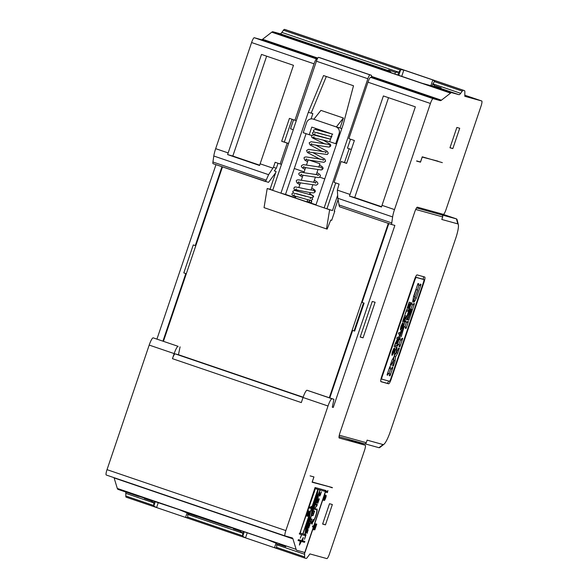 <?xml version="1.0" encoding="UTF-8"?>
<svg xmlns="http://www.w3.org/2000/svg" width="588" height="588" viewBox="0 0 588 588"><rect width="100%" height="100%" fill="white"/><g stroke="black" fill="none" stroke-linecap="round" stroke-linejoin="round"><path stroke-width="0.88" d="M285.687 29.723A8.056 1.477 108.8 0 0 285.672 29.723A8.056 1.477 108.8 0 0 285.65 29.716L284.511 29.4A8.056 1.477 108.8 0 0 283.46 30.209L281.858 32.399A13.421 2.462 -71.2 0 1 280.108 33.744L272.964 31.767A21.477 3.947 108.8 0 0 271.744 32.186L262.593 39.271A21.477 3.947 -71.2 0 1 261.381 39.69L254.266 37.72A5.365 0.985 108.8 0 0 251.59 42.542L215.671 148.668A10.738 1.97 108.8 0 0 213.797 156.011L212.929 162.009A5.365 0.985 108.8 0 0 213.091 163.684A5.365 0.985 108.8 0 0 213.099 163.684L265.533 181.545M215.98 164.669L156.967 339.011M180.075 346.883L178.451 354.777L175.114 353.851A5.365 0.985 108.8 0 0 172.446 358.673L174.166 353.594A8.056 1.477 -71.2 0 1 178.171 346.361L153.196 337.85A8.056 1.477 108.8 0 0 149.19 345.082L107.023 469.658A5.365 0.985 108.8 0 0 106.244 475.001A5.365 0.985 108.8 0 0 106.252 475.008L285.07 535.925L292.199 537.895A21.477 3.947 108.8 0 1 292.236 537.91A21.477 3.947 108.8 0 1 292.942 538.858L114.116 477.934L117.313 488.437A21.477 3.947 108.8 0 0 118.026 489.378A21.477 3.947 108.8 0 0 118.063 489.392L178.554 509.421L187.153 512.934L227.718 526.752L187.337 512.993M125.685 491.994A13.421 2.462 -71.2 0 1 125.825 493.369L125.803 495.993A8.056 1.477 108.8 0 0 126.155 497.191A8.056 1.477 108.8 0 0 126.17 497.191L304.981 558.115A8.056 1.477 -71.2 0 1 304.981 558.115A8.056 1.477 -71.2 0 1 304.628 556.917L304.65 554.293A13.421 2.462 108.8 0 0 304.062 552.301A13.421 2.462 108.8 0 0 304.04 552.294L296.889 550.317A21.477 3.947 -71.2 0 1 296.852 550.302A21.477 3.947 -71.2 0 1 296.139 549.361L292.942 538.858M304.996 558.115L306.142 558.438A8.056 1.477 -71.2 0 0 307.186 557.622L309.905 553.918L326.847 558.6A5.365 0.985 -71.2 0 0 329.523 553.778L364.457 450.562A5.365 0.985 -71.2 0 0 365.236 445.212L345.95 438.641L365.236 445.212A5.365 0.985 -71.2 0 1 365.236 445.212L339.247 438.023A5.365 0.985 108.8 0 0 339.247 438.023A5.365 0.985 108.8 0 1 340.011 432.68L414.709 212.003A5.365 0.985 108.8 0 1 417.384 207.182L443.367 214.363A5.365 0.985 -71.2 0 0 446.042 209.541L480.977 106.325A5.365 0.985 -71.2 0 0 481.756 100.982A5.365 0.985 -71.2 0 1 481.756 100.982L464.807 96.292L464.851 91.838A8.056 1.477 -71.2 0 0 464.498 90.648A8.056 1.477 -71.2 0 0 464.483 90.64L463.337 90.324A8.056 1.477 -71.2 0 0 462.286 91.133L434.311 81.6L431.967 85.929M106.252 475.008L285.062 535.925A5.365 0.985 -71.2 0 1 285.07 535.925A5.365 0.985 -71.2 0 1 285.849 530.582L328.016 406.007L303.041 397.495A8.056 1.477 108.8 0 1 307.046 390.263L333.933 399.303L332.301 407.19L333.249 407.455L394.864 225.417L391.931 224.609A5.365 0.985 -71.2 0 1 391.917 224.609A5.365 0.985 -71.2 0 1 391.762 222.933L392.622 216.935A10.738 1.97 -71.2 0 1 394.497 209.593L430.423 103.466A5.365 0.985 -71.2 0 1 433.091 98.644L440.206 100.614A21.477 3.947 108.8 0 0 441.419 100.195L450.577 93.11A21.477 3.947 -71.2 0 1 451.79 92.691L458.934 94.668A13.421 2.462 108.8 0 0 460.683 93.323L462.286 91.133M328.016 406.007A8.056 1.477 -71.2 0 1 332.029 398.774L333.933 399.303M442.345 162.648L422.25 156.812L420.53 161.898L416.635 161.097L420.493 162.163L422.213 157.077L438.016 161.171M363.061 337.85L360.201 337.056L372.248 301.468L375.107 302.254L363.061 337.85L360.26 336.895M329.5 503.725L332.352 504.519L325.465 524.856L322.614 524.062L329.5 503.725M452.826 148.588L449.974 147.794L456.854 127.456L459.713 128.25L452.826 148.588L450.026 147.632M304.841 541.401L302.577 540.776L303.29 537.505L299.954 543.51L300.666 540.247L298.403 539.615L298.079 540.563L300.24 541.158L299.388 545.083L302.717 539.071L302.151 541.688L304.525 542.342L304.841 541.401M314.837 527.48L313.911 529.075L314.036 527.245L313.595 529.913L314.301 529.178L315.918 523.879L316.756 524.114L314.808 529.876L316.307 524.915L315.631 524.716M314.029 527.252L315.624 523.798L314.19 527.296M315.793 524.775L315.006 527.524M310.795 521.997L310.31 523.114L309.531 522.901L309.317 523.533L310.089 523.746L310.655 522.93L310.78 521.718L310.001 521.497L311.383 520.351L311.5 519.689L310.692 519.469L310.905 518.829L311.941 519.116L311.728 519.755L310.707 519.41L311.728 519.755M310.92 522.034L311.184 520.843M311.633 519.726L311.339 520.894M313.889 512.846L312.926 512.854L313.323 514.632L313.022 515.103L312.243 514.89L312.022 515.522L312.801 515.742L313.367 514.919L314.212 511.678L313.404 511.457L313.617 510.825L314.654 511.112L314.44 511.744L313.419 511.406L314.44 511.744M314.345 511.714L314.051 512.89M317.035 505.651L314.661 508.466L315.954 508.826L315.697 509.59L314.176 509.171L316.969 505.217L315.638 504.849L315.896 504.085L317.424 504.504L316.697 505.533M317.696 501.388L316.976 502.578L316.888 501.152L316.66 503.181L317.299 502.666L318.468 498.675L319.313 498.911L317.851 503.232L318.939 499.506L318.262 499.308M316.888 501.16L318.181 498.602L317.05 501.204M318.417 499.359L317.858 501.432M318.512 496.882L318.137 497.477L318.512 496.882M320.225 494.023L320.056 495.361L320.497 494.787L321.327 491.818M320.092 493.986L319.394 495.324L319.343 493.905M320.004 492.568L319.505 493.957M319.843 492.524L318.983 495.486L319.35 495.868L319.813 495.022L319.901 496.015L321.452 491.855M317.005 508.958L316.645 509.936A6.152 1.132 -71.2 0 1 315.638 515.963A6.152 1.132 -71.2 0 1 312.831 521.431L313.389 519.388L311.317 523.114L312.074 524.209L312.566 522.394A7.196 1.323 108.8 0 0 315.822 516.014A7.196 1.323 108.8 0 0 317.005 508.958M309.509 524.841L309.009 524.665L309.486 524.275L309.509 524.841L308.707 527.532L308.413 526.194L307.722 528.237L308.729 528.097L309.839 524.503M309.663 525.018L308.707 527.532M308.994 524.694L308.413 526.201M309.891 525.084L309.964 524.547M308.332 529.795L307.465 530.67L307.553 528.744L307.237 531.023L306.091 533.066L307.208 531.427L307.127 533.353L308.112 529.722M304.775 552.5L313.382 527.076L312.463 526.819L312.779 525.878L313.698 526.128L325.421 491.495L319.122 489.686L325.421 491.495M304.951 552.544L325.943 490.51L315.08 487.503L299.976 533.044L299.424 533.456L299.343 534L301.512 534.595L300.306 538.152L301.688 534.646L305.525 535.705L304.496 539.314L306.047 534.727L305.084 534.455L320.122 490.025M327.428 492.59L327.891 490.495L327.516 491.502L326.252 491.149L325.906 492.171L327.428 492.59L325.928 492.112M323.356 500.307L324.745 496.191A3.521 0.647 -71.2 0 1 324.701 496.654L324.502 497.904A24.63 4.52 108.8 0 0 324.253 499.41L324.238 499.565A4.653 0.853 108.8 0 0 324.194 500.123L324.311 500.564L324.848 499.969L325.612 498.132A3.337 0.61 108.8 0 0 325.671 497.962A3.337 0.61 108.8 0 0 326.156 496.199L326.105 495.214L325.223 498.69M323.165 500.256L325.046 494.714L325.083 495.875L324.084 495.53M325.215 498.697L324.679 499.506L324.62 498.925L325.083 495.868M313.823 477.147L312.103 482.233L332.367 487.562L312.235 481.991L313.955 476.912L310.089 475.883M332.308 407.131L333.249 407.455M352.646 330.412L354.637 331.095L352.646 330.412L329.802 397.892M354.637 331.095L364.104 303.129L362.105 302.445L388.815 223.55M354.072 330.809L363.509 302.923M303.143 397.194L178.458 354.718M162.964 341.055L185.808 273.574L183.809 272.891L193.276 244.924L195.267 245.608L221.977 166.705M213.091 163.684L268.488 182.368L275.618 172.857M265.548 181.552L268.598 174.68L273.413 167.367L276.36 168.183L274.331 170.895L276.081 171.49L270.054 189.285L272.751 190.203M304.15 171.865L294.279 168.506L285.503 194.437L280.939 193.173L315.903 205.087L343.267 124.237L353.506 85.76L323.532 75.551L308.303 112.33L280.939 193.173L272.692 190.365L316.41 61.218A4.292 0.786 108.8 0 1 318.549 57.359L369.999 74.889A4.292 0.786 -71.2 0 0 367.86 78.741L316.41 61.218M278.028 163.266L276.36 168.183M288.554 143.516L287.187 143.134L280.131 163.986L275.133 162.281L273.413 167.367M260.131 163.817L293.471 65.312L261.498 54.419L228.159 152.924A10.738 1.97 -71.2 0 0 227.622 154.6L259.587 165.493A10.738 1.97 108.8 0 1 260.131 163.817L272.832 168.139M317.233 59.138L316.704 58.991A5.365 0.985 -71.2 0 0 314.036 63.813L294.926 120.253L289.436 118.379L281.689 141.267L287.187 143.134M259.683 165.191L232.826 156.041L266.636 56.169M232.826 156.041L227.622 154.6M430.423 103.466L367.978 82.195A5.365 0.985 108.8 0 1 370.653 77.373L383.31 81.387L371.337 77.307M317.263 59.072L313.375 57.558A5.365 0.985 108.8 0 0 313.088 57.653M367.978 82.195L348.875 138.636L354.373 140.503L346.626 163.383L341.136 161.516L334.072 182.361L339.07 184.066L337.343 190.115L337.821 198.266L339.467 206.733L391.917 224.609L339.482 206.741M382.009 205.337L415.349 106.84L383.383 95.947L350.044 194.444A10.738 1.97 -71.2 0 0 349.5 196.12L381.472 207.013A10.738 1.97 108.8 0 1 382.009 205.337L394.497 209.593M349.5 196.12L354.711 197.561L388.514 97.696M354.711 197.561L381.568 206.711M338.041 199.714L334.204 211.033L334.778 211.188L334.219 210.996M329.302 397.723L388.315 223.381M222.477 166.882L163.464 341.224M316.006 204.793L310.552 202.934M309.406 202.544L307.068 201.75M295.382 197.766L285.518 194.407M334.778 211.188L331.683 220.338L330.728 220.081L327.156 229.099L326.487 228.916L329.64 209.769L332.492 210.555L324.142 207.895L367.86 78.741M158.297 502.52L156.592 507.562L153.799 506.055A8.056 1.477 -71.2 0 1 153.777 505.526L153.799 502.902L151.212 500.858L151.439 500.182M190.225 513.978L187.77 514.471L187.741 517.095A8.056 1.477 108.8 0 0 187.763 517.624L187.756 517.8M279.138 544.268L276.683 544.767L276.654 547.384A8.056 1.477 108.8 0 0 276.676 547.913L276.669 548.09M327.95 486.335L332.279 487.812M247.217 532.809L245.512 537.851L242.712 536.344A8.056 1.477 -71.2 0 1 242.69 535.815L242.712 533.191L240.124 531.148L240.352 530.472M276.676 547.913L274.478 547.722L276.007 543.202M245.512 537.851L274.478 547.722M187.763 517.624L185.565 517.425L187.094 512.912M156.592 507.562L185.565 517.425M277.066 543.562L276.683 544.767L304.65 554.293M279.087 544.422L285.827 546.722M276.25 543.283L267.466 539.71L234.994 528.649L227.615 526.716M230.878 527.495L232.98 528.024M234.877 528.605L233.377 528.855A13.421 2.462 108.8 0 0 232.885 528.053A13.421 2.462 108.8 0 0 232.855 528.046M233.377 528.855L240.124 531.148M188.153 513.273L187.77 514.471L242.712 533.191M190.174 514.132L196.914 516.426M185.808 273.574L186.315 273.714M195.267 245.608L195.782 245.747M183.809 272.891L186.322 273.685M292.795 38.345L356.813 59.888L350.051 58.021L286.113 36.235L292.875 38.11M346.802 56.911L351.977 58.55M352.05 58.315L290.862 37.852M346.817 56.867L290.876 37.808M389.44 72.148L387.757 70.42L381.546 68.715L389.506 72.17L421.978 83.231L440.206 88.288A13.421 2.462 -71.2 0 0 440.419 88.296A13.421 2.462 -71.2 0 0 441.14 87.877L434.392 85.583L434.054 86.583M430.908 85.583L432.819 79.931L434.664 81.181A8.056 1.477 108.8 0 0 434.311 81.6M458.339 224.645A14.494 2.661 -71.2 0 0 457.802 223.888L441.808 219.464L442.676 216.921A1.61 1.58 -74.5 0 0 441.691 214.885L456.435 218.883A18.787 3.447 -71.2 0 1 456.464 218.89A18.787 3.447 -71.2 0 1 457.126 219.861L458.339 224.645A14.494 2.661 -71.2 0 1 455.722 238.324L390.322 431.541A14.494 2.661 -71.2 0 1 383.942 444.271A14.494 2.661 -71.2 0 1 383.104 444.565L367.118 440.14L366.258 442.683A1.61 1.58 -74.5 0 1 364.244 443.697M429.571 210.548L439.471 213.29M383.942 444.271L380.061 447.314A18.787 3.447 -71.2 0 1 378.981 447.696L364.825 443.778M380.965 381.693L388.58 383.795A5.365 0.985 108.8 0 0 391.255 378.973L423.955 282.365A5.365 0.985 108.8 0 0 424.734 277.022A5.365 0.985 108.8 0 0 424.727 277.014L417.113 274.912A5.365 0.985 108.8 0 0 414.437 279.734L381.737 376.342A5.365 0.985 108.8 0 0 380.958 381.685A5.365 0.985 108.8 0 0 380.965 381.693L380.965 381.693M380.818 381.553L387.08 383.288A5.365 0.985 -71.2 0 0 388.727 381.053M423.375 276.647A5.365 0.985 -71.2 0 1 423.176 279.329M422.368 279.05L423.867 279.565A2.683 0.492 -71.2 0 1 423.867 279.565L422.368 279.05A2.683 0.492 108.8 0 0 422.368 279.05L415.466 277.139M423.478 282.233L390.777 378.841A2.683 0.492 -71.2 0 1 389.44 381.252L381.825 379.15A2.683 0.492 -71.2 0 1 382.215 376.474L414.915 279.866A2.683 0.492 -71.2 0 1 416.253 277.455L423.867 279.557A2.683 0.492 -71.2 0 1 423.478 282.233M397.326 337.174L398.862 337.593L396.804 343.348L396.194 344.083L396.393 342.142L394.813 344.597L397.495 338.776L396.849 338.592L397.326 337.174L396.878 338.519L397.642 338.784L397.231 338.681M398.84 336.865L401.303 330.375L400.193 332.845L398.921 332.492L398.429 333.918L399.715 334.271L399.083 336.931M419.898 285.305L418.281 284.915L418.7 283.695L417.987 283.497L413.54 296.617L412.68 301.71L414.092 302.1L416.304 298.212L421.001 284.327L420.295 284.136L419.898 285.305M413.754 303.459L413.313 304.775L411.703 304.334L412.129 303.063L411.424 302.864L405.852 319.343L406.977 319.651L410.115 309.009L410.549 309.126L408.616 314.823L409.307 315.014L411.233 309.317L411.732 309.457L407.675 319.85L408.866 320.173L414.459 303.651L413.754 303.459M406.065 328.464L408.417 321.496L407.697 321.357L407.374 322.32L405.764 321.879L406.087 320.908L405.389 320.717L400.134 336.226L401.259 336.534L404.11 326.759L405.72 327.2L405.36 328.273L406.065 328.464L405.375 328.229M399.127 346.677L399.833 346.869L402.692 338.431L401.986 338.232L401.384 340.018L399.781 339.57L400.384 337.791L399.671 337.593L396.834 345.987L397.539 346.178L398.105 344.502L399.715 344.95L399.127 346.677M395.584 356.762L397.723 353.131L399.377 348.243L398.671 348.052L395.959 353.55L397.084 347.559L396.378 347.361L394.761 352.139L394.261 356.335L392.027 360.172L390.307 365.258L391.02 365.457L393.879 359.672L392.63 365.898L393.335 366.096L395.077 360.959L395.584 356.762L394.261 356.313M392.88 367.412L392.174 367.221L391.571 368.999L389.976 368.558L390.579 366.78L389.859 366.581L387.022 374.968L387.727 375.166L388.293 373.483L389.903 373.931L389.315 375.659L390.02 375.857L392.88 367.412M408.667 308.612L410.703 302.614L409.182 302.188L407.08 308.391L408.947 303.68L409.351 303.798L407.888 308.119L409.601 303.864L409.976 303.967L408.425 308.531M407.778 311.258L408.256 309.832L406.734 309.413L404.948 314.698L406.499 310.905L407.778 311.258L406.286 310.743M403.912 321.864L406.19 315.932L404.669 315.513L402.567 321.717L404.434 317.005L404.845 317.116L403.625 321.511L405.095 317.189L405.463 317.292L404.162 321.93M402.905 325.686L403.324 323.466L403.089 322.614L402.346 323.275L400.869 326.715L400.406 329.794L402.067 324.627L402.582 324.069L402.486 325.958L400.95 329.883L402.464 327.016L402.552 325.568M395.68 347.001L396.158 345.575L394.644 345.156L394.151 346.582L395.68 347.001L394.18 346.494M394.342 350.955L394.746 348.765L394.497 347.956L393.74 348.669L392.262 352.146L391.829 355.167L393.504 349.86L394.041 349.257L393.967 351.132L392.387 355.211L393.909 352.293L394.019 350.845M396.657 341.606L397.415 341.863M396.194 343.142L396.804 343.348M395.974 341.995L396.393 342.142M395.584 342.561L396.069 342.731M395.29 343.201L395.68 343.333M396.385 342.194L397.642 338.784M396.18 342.069L396.297 341.51M398.642 333.308L398.458 333.844L399.715 334.271M417.583 284.673L418.281 284.915M415.936 289.531L417.73 290.068L414.805 297.697L416.304 298.212M419.068 285.099L417.421 289.957M414.805 297.697L413.746 300.056L415.238 300.564M413.746 300.056L413.092 301.093L414.591 301.607M412.666 301.615L414.092 302.1M413.092 301.093L412.658 301.526M415.084 296.837L414.106 296.624L414.062 295.992L416.106 289.671L417.73 290.068M413.599 296.455L414.106 296.624M407.705 319.776L408.866 320.173M410.916 309.178L412.482 304.547M409.718 308.847L411.732 309.457M409.733 308.81L411.233 309.317M408.631 314.786L409.307 315.014M409.432 308.751L410.549 309.126M409.424 308.774L410.115 309.009M407.227 315.286L407.918 315.521M405.874 319.277L406.977 319.651M411.012 304.099L411.703 304.334M404.911 326.928L406.551 322.092M403.434 326.472L405.72 327.2M403.419 326.524L404.11 326.759M401.633 331.808L402.324 332.044M400.156 336.16L401.259 336.534M405.073 321.643L405.764 321.879M399.142 346.633L399.833 346.869M397.429 344.223L399.715 344.95M397.415 344.267L398.105 344.502M396.849 345.942L397.539 346.178M399.083 339.335L399.781 339.57M398.907 344.671L400.56 339.791M395.724 353.469L394.313 355.865M396.452 352.697L397.723 353.131M393.769 360.517L395.077 360.959M394.026 356.732L393.681 359.599M392.644 365.861L393.335 366.096M392.578 359.224L393.879 359.672M390.991 363.23L391.696 363.472M390.322 365.214L391.02 365.457M395.739 349.25L396.43 349.485M394.644 353.101L395.959 353.55M389.33 375.622L390.02 375.857M389.094 373.652L390.748 368.772M387.617 373.204L389.903 373.931M387.602 373.248L388.293 373.483M387.036 374.931L387.727 375.166M389.271 368.316L389.976 368.558M408.719 303.54L409.976 303.967M408.711 303.562L409.601 303.864M408.947 303.68L409.351 303.798M404.213 316.866L405.463 317.292M402.626 324.253L403.199 324.444M401.56 328.141L401.935 328.273M402.016 323.878L402.582 324.069M400.509 328.347L400.92 328.486M402.457 323.172L403.324 323.466M394.129 349.551L394.629 349.728M393.005 353.425L393.379 353.55M393.512 349.081L394.041 349.257M391.924 353.667L392.35 353.814M393.931 348.486L394.746 348.765M394.864 73.992L395.43 72.309L398.745 72.214L400.347 70.031A8.056 1.477 -71.2 0 1 400.693 69.605L403.846 70.068L401.722 76.33M280.108 33.744L387.757 70.42A13.421 2.462 108.8 0 0 388.69 70.009L391.292 72.78M395.43 72.309L388.69 70.009M432.819 79.931L403.846 70.068M460.683 93.323L432.717 83.79L434.392 85.583M439.626 88.127L441.14 87.877M145.964 498.315L144.464 498.558A13.421 2.462 108.8 0 0 143.972 497.757A13.421 2.462 108.8 0 0 143.942 497.749L144.067 497.735M144.464 498.558L151.212 500.858M141.965 497.205L143.942 497.749M118.026 489.378L138.702 496.426M303.041 397.495L301.321 402.582L172.446 358.673M325.465 524.856L322.665 523.901M416.716 160.877L420.493 162.163M324.767 178.892L319.843 177.216M311.199 113.021L312.867 113.594L311.074 118.894M306.076 133.66L294.279 168.506M344.509 162.494L349.162 148.749M315.572 129.478L315.903 128.5M341.694 128.882A5.365 5.277 -74.5 0 0 340.04 127.949L343.399 118.034L320.923 110.382L313.852 119.268L313.375 119.136A5.365 5.277 105.5 0 0 306.664 122.517L303.217 132.69L309.214 134.733L311.794 127.104L332.271 134.079L329.692 141.708L336.579 143.994M351.33 149.492L347.479 148.176L350.522 139.194M335.719 182.919L327.001 208.681M371.285 77.543A4.292 0.786 -71.2 0 0 371.337 75.257A4.292 0.786 -71.2 0 1 371.337 75.257L369.999 74.889M337.527 195.694L332.492 210.555M270.054 189.285L267.202 188.498L264.049 207.645L326.487 228.916M295.882 196.296L295.33 197.913L306.921 201.853L307.774 199.677M329.64 209.769L315.903 205.087M267.202 188.498L272.692 190.365M308.303 112.33L311.155 113.117L326.325 76.499M312.867 113.594L311.155 113.117M293.574 119.79L290.538 128.779L293.228 129.691M319.894 57.734A4.292 0.786 108.8 0 0 319.887 57.727A4.292 0.786 108.8 0 0 319.879 57.727L318.549 57.359M288.576 143.443L281.689 141.267M292.045 119.276L284.357 142.002M341.136 161.516L346.677 163.236M281.498 164.361L280.131 163.986M296.301 120.636L294.926 120.253M308.95 159.987L319.938 163.736L308.619 159.929M313.375 119.136L335.858 126.795A5.365 5.277 105.5 0 1 339.129 133.579L335.689 143.751M311.78 135.438L309.214 134.733M335.858 126.795L340.04 127.949M313.088 119.048L336.329 126.927L343.399 118.034M310.905 200.376L311.603 202.029L310.288 202.941L309.104 201.177L310.229 200.265M304.525 542.342L303.526 542.004L303.82 541.114M302.166 541.629L303.526 542.004M300.24 541.158L298.101 540.504M299.652 539.968L299.454 540.886M316.307 524.915L315.646 524.687M313.999 529.656L313.544 529.501M310.927 518.837L310.729 519.41L311.5 519.689M311.177 521.269L310.192 520.931M310.956 521.622L310.067 521.321M310.493 523.305L309.509 522.967M310.339 523.54L309.42 523.224M310.089 523.746L309.332 523.489M310.78 521.718L310.016 521.453M313.639 510.825L313.441 511.406M313.889 513.258L312.904 512.927M313.661 513.618L312.772 513.309M313.206 515.294L312.221 514.956M313.051 515.529L312.132 515.213M312.801 515.742L312.044 515.478M313.492 513.706L312.728 513.449M314.212 511.678L313.419 511.413M316.403 504.225L316.16 504.938M315.697 509.59L314.198 509.112M314.94 508.546L314.698 509.252M316.969 505.217L315.66 504.791M318.939 499.506L318.27 499.278M317.042 503.012L316.587 502.858M319.534 495.64L318.99 495.449M312.25 522.864L312.684 521.247L312.25 522.864L311.581 522.636M308.876 527.862L307.98 527.554M308.729 528.097L307.869 527.803M308.59 528.2L308.068 528.053M309.531 524.57L309.156 524.437M309.406 525.363L308.575 527.502M309.244 525.319L308.538 526.238M304.694 535.425L305.032 534.441M305.525 535.705L301.688 534.646M301.512 534.595L299.321 533.926M300.63 531.096L314.58 491.171L315.205 488.665L314.712 488.496L316.866 489.062L317.865 489.4L302.827 533.83L300.174 533.103L300.828 531.162M312.551 526.789L312.853 525.9M324.598 491.208L324.929 490.23M313.382 527.076L312.478 526.767M316.55 500.043L318.071 489.459L317.072 489.12L319.96 489.98L316.315 499.962M303.004 533.882L306.451 523.68L304.915 534.411L302.827 533.823M315.205 488.665L317.865 489.4M310.721 508.385L309.2 507.959L309.545 506.944L310.809 507.29L311.184 506.283L310.721 508.385L309.222 507.9M308.575 514.816L308.906 513.927A3.337 0.61 108.8 0 0 308.965 513.758A3.337 0.61 108.8 0 0 309.45 511.994L309.398 511.009L307.965 515.301L308.34 510.502L306.649 516.102L308.038 511.986A3.521 0.647 -71.2 0 1 307.994 512.449L307.789 513.692A24.63 4.52 108.8 0 0 307.546 515.206L307.531 515.36A4.653 0.853 108.8 0 0 307.487 515.919L307.605 516.352L308.141 515.757L308.391 514.75M310.045 507.084L309.722 508.039M308.141 515.757L307.142 515.419M308.377 511.663L307.377 511.325M306.973 514.956L307.553 515.161M316.263 494.699L314.72 505.467L313.279 509.7L314.83 498.933L316.094 494.64M311.611 514.632L313.161 503.872L314.404 500.204L312.853 510.972L311.331 514.537M305.385 533.029L306.936 522.262L308.178 518.594L306.627 529.362L305.121 532.941M309.883 513.559L308.332 524.327L307.09 527.995L308.641 517.227L309.707 513.5M308.81 522.923L310.354 512.155L312.654 505.379L311.103 516.139L308.546 522.835M315.227 503.96L316.778 493.192L317.674 490.539L316.124 501.307L314.947 503.865M318.071 489.459L319.96 489.98M326.752 491.289L326.428 492.252M324.848 499.969L323.848 499.631M323.679 499.168L324.26 499.366M481.748 100.974L464.814 95.205L481.756 100.982M175.114 353.851L303.055 397.444M212.929 162.009L265.872 180.046M215.671 148.668L228.159 152.924M314.036 63.813L251.59 42.542M268.598 174.68L213.797 156.011M254.266 37.72L316.704 58.991M370.653 77.373L433.091 98.644M313.375 57.558L317.344 58.91M440.206 100.614L371.366 77.16M317.41 58.778L261.381 39.69M337.343 190.115L350.044 194.444M392.622 216.935L337.821 198.266M338.82 204.896L391.762 222.933M153.799 506.055L155.335 501.513M154.401 501.189L153.799 502.975M242.712 536.344L244.248 531.802M243.314 531.486L242.712 533.265M187.741 517.095L242.69 535.815M125.803 495.993L153.777 505.526M304.966 558.108L126.17 497.191M276.654 547.384L304.628 556.917M272.964 31.767L382.516 69.09M457.802 223.888L456.435 218.883L442.352 214.083M416.539 207.931L441.691 214.885M378.981 447.696L383.104 444.565M339.438 434.598A3.756 0.691 -71.2 0 0 339.607 435.311L366.258 442.683M415.459 210.041A3.756 0.691 -71.2 0 1 416.025 209.549L442.676 216.921M416.076 208.718A1.61 1.58 105.5 0 1 416.025 209.549M339.607 435.311A1.61 1.58 105.5 0 1 339.129 436.024M388.58 383.795L387.08 383.288M423.955 282.365L423.492 282.211M390.792 378.819L391.255 378.973M381.818 379.142L381.017 378.87L381.825 379.15M381.744 376.313L382.215 376.474M414.915 279.866L414.444 279.704M415.444 277.183L416.253 277.455M398.789 72.155L397.826 75.007M398.76 75.323L400.693 69.605M281.858 32.399L398.745 72.214M400.347 70.031L283.46 30.209M284.511 29.4L463.337 90.324M464.483 90.64L285.65 29.716L464.498 90.648M458.934 94.668L440.206 88.288M431.144 85.657L451.79 92.691M450.577 93.11L271.744 32.186M262.593 39.271L317.792 58.08M371.491 76.374L441.419 100.195M153.799 502.902L125.825 493.369M117.313 488.437L296.139 549.361M107.023 469.658L285.849 530.582M174.166 353.594L149.19 345.082M153.196 337.85L178.171 346.361M307.046 390.263L332.029 398.774M371.329 75.257L319.879 57.727L371.337 75.257M340.026 133.829L339.129 133.579M311.706 143.7L310.993 144.398L328.883 147.081L330.529 146.096L328.839 144.413L311.059 141.73L309.163 142.84L310.008 144.883L322.937 151.755M329.574 146.971L330.787 145.912L330.522 144.413L323.069 140.054M321.893 169.836L322.783 168.976L321.063 167.301M311.787 187.822L315.109 190.277L315.3 191.673L314.176 192.71L315.036 191.857L313.338 190.174M311.985 197.855L313.323 196.943L312.11 195.179L294.544 190.416L292.758 191.291L293.361 192.915M456.464 218.89L442.367 214.091M339.026 436.73L364.332 443.727M297.601 191.21L297.984 190.086M298.844 187.535L300.468 182.75M301.328 180.193L303.048 175.121M303.915 172.563L305.628 167.492M306.495 164.941L308.208 159.87M309.494 194.584L310.177 192.57M311.045 190.005L312.75 184.97M313.617 182.405L315.33 177.341M316.197 174.776L317.91 169.719M318.777 167.154L319.938 163.736M330.552 139.18L313.808 134.571L315.094 133.682M326.693 135.409L313.647 131.91L312.706 132.498L312.544 133.674L314.734 135.174M317.028 132.631L331.411 136.637M314.014 131.896L313.411 130.279L315.197 129.397L332.764 134.16M330.772 137.57L331.904 136.703M325.23 144.082L312.875 138.136L311.574 137.004L312 135.24L313.963 135.034L330.059 139.069M314.043 136.784L313.036 137.614L329.861 141.767M315.433 144.964L327.288 151.344L328.273 153.203L327.296 154.497L308.421 152.027L309.119 151.329M325.664 152.674L326.266 152.035L308.502 149.352L306.576 150.469L307.414 152.505L320.35 159.377M312.853 152.593L324.767 159.025L325.62 161.163L323.995 162.31L305.834 159.657L306.539 158.951M323.077 160.303L323.687 159.664L306.745 157.011C305.069 156.878 304.15 157.239 303.996 158.091L304.834 160.134L307.553 161.796M319.527 164.941L322.187 166.654L323.091 167.97L323.04 168.785L321.136 169.969L303.254 167.279L303.959 166.58M310.273 160.215L311.39 160.781M304.974 169.425L302.261 167.764L301.387 166.58L301.416 165.72L303.312 164.611L321.099 167.293M316.947 172.563L319.541 174.224L320.504 175.591L319.549 177.378L318.417 177.598L300.674 174.908L301.372 174.21M317.917 175.555L318.52 174.915L300.755 172.233L298.836 173.35L298.807 174.232L299.667 175.386L302.394 177.054M314.367 180.193L317.02 181.905L317.924 183.228L317.88 184.044L316.248 185.191L298.087 182.537L298.792 181.832M315.337 183.184L315.94 182.545L298.998 179.891C297.322 179.759 296.411 180.119 296.249 180.972L297.094 183.015L299.814 184.676M313.301 190.189L313.36 190.174C315.271 190.527 308.751 189.873 301.313 188.057C292.559 186.256 295.448 187.08 293.86 188.035L294.206 189.512L296.595 190.931M309.803 193.68L313.544 196.069L313.529 196.906L312.007 197.855L296.374 193.65M296.403 188.895L295.47 189.711L306.414 191.872C313.448 193.268 314.051 192.805 314.183 192.71M312.154 197.855L312.662 199.45L310.883 200.376C310.633 200.692 296.433 196.341 293.155 195.584L294.441 194.694M310.126 198.59L311.25 197.715M306.039 196.421L292.993 192.923L291.898 193.834L292.221 195.231L295.698 196.84M311.287 200.398L311.802 201.993L310.288 202.941M307.193 201.383L309.207 202.272"/></g></svg>
